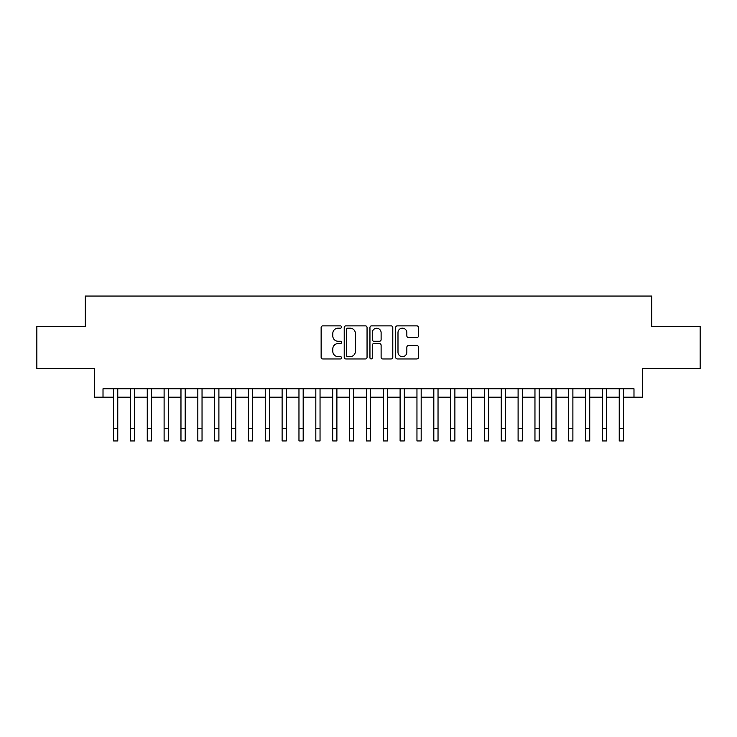 <?xml version="1.0" encoding="UTF-8"?>
<svg xmlns="http://www.w3.org/2000/svg" width="737" height="737" viewBox="0 0 737 737"><rect width="100%" height="100%" fill="white"/><g stroke="black" fill="none" stroke-linecap="round" stroke-linejoin="round"><path stroke-width="1.11" d="M341.535 327.025A1.161 1.161 0 0 0 340.374 325.865L322.797 325.865A1.658 1.658 0 0 0 321.139 327.523L321.139 357.307A1.658 1.658 0 0 0 322.797 358.956L340.374 358.956A1.161 1.161 0 0 0 341.535 357.804A1.161 1.161 0 0 0 340.374 356.644L338.099 356.644A5.297 5.297 0 0 1 332.802 351.346L332.802 348.868A5.297 5.297 0 0 1 338.099 343.571L340.374 343.571A1.161 1.161 0 0 0 341.535 342.41A1.161 1.161 0 0 0 340.374 341.259L338.099 341.259A5.297 5.297 0 0 1 332.802 335.961L332.802 333.483A5.297 5.297 0 0 1 338.099 328.186L340.374 328.186A1.161 1.161 0 0 0 341.535 327.025M416.856 337.537A1.658 1.658 0 0 0 418.505 335.879L418.505 327.523A1.658 1.658 0 0 0 416.856 325.865L397.335 325.865A1.658 1.658 0 0 0 395.677 327.523L395.677 357.307A1.658 1.658 0 0 0 397.335 358.956L416.856 358.956A1.658 1.658 0 0 0 418.505 357.307L418.505 347.21A1.658 1.658 0 0 0 416.856 345.561L408.501 345.561A1.658 1.658 0 0 0 406.842 347.21L406.842 352.222A4.422 4.422 0 0 1 402.42 356.644A4.422 4.422 0 0 1 397.989 352.222L397.989 332.608A4.422 4.422 0 0 1 402.42 328.186A4.422 4.422 0 0 1 406.842 332.608L406.842 335.879A1.658 1.658 0 0 0 408.501 337.537L416.856 337.537M103.014 397.197L103.014 388.767L633.986 388.767L633.986 397.197L642.415 397.197L642.415 368.546L700.15 368.546L700.15 326.399L651.692 326.399L651.692 296.062L85.308 296.062L85.308 326.399L36.85 326.399L36.85 368.546L94.585 368.546L94.585 397.197L113.544 397.197M367.054 327.523A1.658 1.658 0 0 0 365.395 325.865L345.874 325.865A1.658 1.658 0 0 0 344.216 327.523L344.216 357.307A1.658 1.658 0 0 0 345.874 358.956L365.395 358.956A1.658 1.658 0 0 0 367.054 357.307L367.054 327.523M371.605 325.865L391.126 325.865A1.658 1.658 0 0 1 392.784 327.523L392.784 357.307A1.658 1.658 0 0 1 391.126 358.956L382.77 358.956A1.658 1.658 0 0 1 381.112 357.307L381.112 345.229A1.658 1.658 0 0 0 379.463 343.571L373.917 343.571A1.658 1.658 0 0 0 372.268 345.229L372.268 357.804A1.161 1.161 0 0 1 371.107 358.956A1.161 1.161 0 0 1 369.946 357.804L369.946 327.523A1.658 1.658 0 0 1 371.605 325.865M117.763 397.197L130.403 397.197M134.613 397.197L147.262 397.197M151.472 397.197L164.111 397.197M168.331 397.197L180.97 397.197M185.19 397.197L197.829 397.197M202.039 397.197L214.688 397.197M218.898 397.197L231.538 397.197M235.757 397.197L248.397 397.197M252.616 397.197L265.256 397.197M269.466 397.197L282.114 397.197M286.325 397.197L298.964 397.197M303.183 397.197L315.823 397.197M320.042 397.197L332.682 397.197M336.892 397.197L349.541 397.197M353.751 397.197L366.39 397.197M370.61 397.197L383.249 397.197M387.459 397.197L400.108 397.197M404.318 397.197L416.958 397.197M421.177 397.197L433.817 397.197M438.036 397.197L450.675 397.197M454.886 397.197L467.534 397.197M471.744 397.197L484.384 397.197M488.603 397.197L501.243 397.197M505.462 397.197L518.102 397.197M522.312 397.197L534.961 397.197M539.171 397.197L551.81 397.197M556.03 397.197L568.669 397.197M572.889 397.197L585.528 397.197M589.738 397.197L602.387 397.197M606.597 397.197L619.237 397.197M623.456 397.197L633.986 397.197M347.698 328.186A1.161 1.161 0 0 0 346.537 329.347L346.537 355.483A1.161 1.161 0 0 0 347.698 356.644L350.093 356.644A5.297 5.297 0 0 0 355.391 351.346L355.391 333.483A5.297 5.297 0 0 0 350.093 328.186L347.698 328.186M381.112 332.691A4.422 4.422 0 0 0 376.69 328.269A4.422 4.422 0 0 0 372.268 332.691L372.268 339.6A1.658 1.658 0 0 0 373.917 341.259L379.463 341.259A1.658 1.658 0 0 0 381.112 339.6L381.112 332.691M113.544 428.298L117.763 428.298L117.763 440.938L113.544 440.938L113.544 388.767M117.763 428.298L117.763 388.767M130.403 428.298L134.613 428.298L134.613 440.938L130.403 440.938L130.403 388.767M134.613 428.298L134.613 388.767M147.262 428.298L151.472 428.298L151.472 440.938L147.262 440.938L147.262 388.767M151.472 428.298L151.472 388.767M164.111 428.298L168.331 428.298L168.331 440.938L164.111 440.938L164.111 388.767M168.331 428.298L168.331 388.767M180.97 428.298L185.19 428.298L185.19 440.938L180.97 440.938L180.97 388.767M185.19 428.298L185.19 388.767M197.829 428.298L202.039 428.298L202.039 440.938L197.829 440.938L197.829 388.767M202.039 428.298L202.039 388.767M214.688 428.298L218.898 428.298L218.898 440.938L214.688 440.938L214.688 388.767M218.898 428.298L218.898 388.767M231.538 428.298L235.757 428.298L235.757 440.938L231.538 440.938L231.538 388.767M235.757 428.298L235.757 388.767M248.397 428.298L252.616 428.298L252.616 440.938L248.397 440.938L248.397 388.767M252.616 428.298L252.616 388.767M265.256 428.298L269.466 428.298L269.466 440.938L265.256 440.938L265.256 388.767M269.466 428.298L269.466 388.767M282.114 428.298L286.325 428.298L286.325 440.938L282.114 440.938L282.114 388.767M286.325 428.298L286.325 388.767M298.964 428.298L303.183 428.298L303.183 440.938L298.964 440.938L298.964 388.767M303.183 428.298L303.183 388.767M315.823 428.298L320.042 428.298L320.042 440.938L315.823 440.938L315.823 388.767M320.042 428.298L320.042 388.767M332.682 428.298L336.892 428.298L336.892 440.938L332.682 440.938L332.682 388.767M336.892 428.298L336.892 388.767M349.541 428.298L353.751 428.298L353.751 440.938L349.541 440.938L349.541 388.767M353.751 428.298L353.751 388.767M366.39 428.298L370.61 428.298L370.61 440.938L366.39 440.938L366.39 388.767M370.61 428.298L370.61 388.767M383.249 428.298L387.459 428.298L387.459 440.938L383.249 440.938L383.249 388.767M387.459 428.298L387.459 388.767M400.108 428.298L404.318 428.298L404.318 440.938L400.108 440.938L400.108 388.767M404.318 428.298L404.318 388.767M416.958 428.298L421.177 428.298L421.177 440.938L416.958 440.938L416.958 388.767M421.177 428.298L421.177 388.767M433.817 428.298L438.036 428.298L438.036 440.938L433.817 440.938L433.817 388.767M438.036 428.298L438.036 388.767M450.675 428.298L454.886 428.298L454.886 440.938L450.675 440.938L450.675 388.767M454.886 428.298L454.886 388.767M467.534 428.298L471.744 428.298L471.744 440.938L467.534 440.938L467.534 388.767M471.744 428.298L471.744 388.767M484.384 428.298L488.603 428.298L488.603 440.938L484.384 440.938L484.384 388.767M488.603 428.298L488.603 388.767M501.243 428.298L505.462 428.298L505.462 440.938L501.243 440.938L501.243 388.767M505.462 428.298L505.462 388.767M518.102 428.298L522.312 428.298L522.312 440.938L518.102 440.938L518.102 388.767M522.312 428.298L522.312 388.767M534.961 428.298L539.171 428.298L539.171 440.938L534.961 440.938L534.961 388.767M539.171 428.298L539.171 388.767M551.81 428.298L556.03 428.298L556.03 440.938L551.81 440.938L551.81 388.767M556.03 428.298L556.03 388.767M568.669 428.298L572.889 428.298L572.889 440.938L568.669 440.938L568.669 388.767M572.889 428.298L572.889 388.767M585.528 428.298L589.738 428.298L589.738 440.938L585.528 440.938L585.528 388.767M589.738 428.298L589.738 388.767M602.387 428.298L606.597 428.298L606.597 440.938L602.387 440.938L602.387 388.767M606.597 428.298L606.597 388.767M619.237 428.298L623.456 428.298L623.456 440.938L619.237 440.938L619.237 388.767M623.456 428.298L623.456 388.767"/></g></svg>

